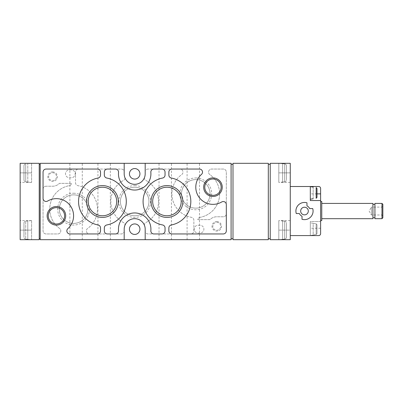 <?xml version="1.0" encoding="UTF-8"?>
<svg xmlns="http://www.w3.org/2000/svg" width="403" height="403" viewBox="0 0 403 403"><rect width="100%" height="100%" fill="white"/><g stroke="black" fill="none" stroke-linecap="round" stroke-linejoin="round"><path stroke-width="0.3" stroke-dasharray="2.02 1.51" d="M313.171 223.363L316.169 223.786L313.171 223.363L313.171 234.999L316.169 234.571L313.171 235.075L313.171 223.363M310.31 235.397L310.31 222.879L310.31 235.397M316.99 224.753L316.99 233.609L316.99 224.753L316.169 223.786L316.99 224.753L316.99 233.609L316.169 234.571L316.99 233.609L316.99 224.753M313.171 198.805L313.171 187.012M310.31 199.127L310.31 186.609L310.31 199.127M316.99 197.339L316.169 198.301L316.169 187.516L316.99 188.483L316.99 197.339L316.99 188.483M318.708 186.513L290.266 186.513L290.266 235.574L310.31 235.574L310.31 221.544L320.617 221.544L320.617 188.423A1.909 1.909 0 0 0 318.708 186.513M318.708 235.574L310.31 235.574L310.31 221.544L320.617 221.544L320.617 233.664A1.909 1.909 0 0 1 318.708 235.574M320.617 220.587L320.617 201.5L320.617 220.587M290.266 186.513L290.266 235.574M31.605 220.607L31.605 239.664L31.605 220.607L27.323 220.97M27.787 220.97L25.716 221.161L27.787 220.97L27.787 239.286L25.716 239.11L27.787 239.337L27.787 220.98M23.968 223.076L23.968 237.196L23.968 223.076C24.059 221.988 24.638 221.348 25.716 221.161C24.638 221.348 24.054 221.988 23.968 223.076M25.716 239.11C24.638 238.919 24.054 238.284 23.968 237.196C24.059 238.284 24.638 238.924 25.716 239.11L25.716 221.161L25.716 239.11M31.605 163.336L31.605 182.393L31.605 163.336L27.787 163.663M27.787 182.02L25.716 181.839L27.787 182.03L27.787 163.714L27.787 182.02M23.968 165.804L23.968 179.924L23.968 165.804C24.059 164.716 24.638 164.081 25.716 163.89C24.638 164.081 24.054 164.721 23.968 165.804M23.968 179.924C24.059 181.012 24.638 181.652 25.716 181.839C24.638 181.652 24.054 181.012 23.968 179.924M282.629 220.98L284.699 221.161L282.629 220.97L282.629 239.286L284.699 239.11L282.629 239.337L282.629 220.98M278.811 239.614L278.811 220.607L278.811 239.614M284.699 221.161C285.777 221.348 286.362 221.988 286.447 223.076L286.447 237.196L286.447 223.076C286.357 221.988 285.777 221.348 284.699 221.161L284.699 239.11C285.777 238.919 286.362 238.284 286.447 237.196C286.357 238.284 285.777 238.924 284.699 239.11L284.699 221.161M286.447 237.196L286.447 223.076L286.447 237.196M282.629 163.714L284.699 163.89L282.629 163.663L282.629 182.02L284.699 181.839L282.629 182.03L282.629 163.714M278.811 182.352L278.811 163.336L278.811 182.352M284.699 181.839C285.777 181.652 286.362 181.012 286.447 179.924L286.447 165.804L286.447 179.924C286.357 181.012 285.777 181.652 284.699 181.839L284.699 163.89C285.777 164.081 286.362 164.721 286.447 165.804C286.357 164.716 285.777 164.081 284.699 163.89L284.699 181.839M286.447 165.804L286.447 179.924L286.447 165.804M20.15 163.321L31.605 163.321L20.15 163.321L20.15 239.679L20.15 230.133L20.15 239.679L39.237 239.679L39.237 163.321L20.15 163.321M20.15 172.867L20.15 182.413L20.15 172.867L31.605 172.867L31.605 182.413L31.605 163.321L31.605 172.867L20.15 172.867M20.15 230.133L20.15 220.587L20.15 230.133L31.605 230.133L31.605 239.679L31.605 220.587L31.605 230.133L20.15 230.133M278.811 239.679L290.266 239.679L278.811 239.679L278.811 220.587L278.811 239.679M270.222 239.679L290.266 239.679L290.266 163.321L290.266 172.867L290.266 163.321L270.222 163.321L270.222 239.679M290.266 230.133L290.266 220.587L290.266 230.133L278.811 230.133L290.266 230.133M290.266 172.867L290.266 182.413L290.266 172.867L278.811 172.867L278.811 182.413L278.811 163.321L278.811 172.867L290.266 172.867M71.311 169.905L69.402 169.905A3.914 3.914 0 0 0 65.487 173.819A3.914 3.914 0 0 0 69.402 177.733L71.311 177.733A3.914 3.914 0 0 0 75.225 173.819A3.914 3.914 0 0 0 71.311 169.905L69.402 169.905A3.914 3.914 0 0 0 65.487 173.819A3.914 3.914 0 0 0 69.402 177.733L71.311 177.733A3.914 3.914 0 0 0 75.225 173.819A3.914 3.914 0 0 0 71.311 169.905M199.974 225.267L198.064 225.267A3.914 3.914 0 0 0 194.15 229.181A3.914 3.914 0 0 0 198.064 233.095L199.974 233.095A3.914 3.914 0 0 0 203.888 229.181A3.914 3.914 0 0 0 199.974 225.267L198.064 225.267A3.914 3.914 0 0 0 194.15 229.181A3.914 3.914 0 0 0 198.064 233.095L199.974 233.095A3.914 3.914 0 0 0 203.888 229.181A3.914 3.914 0 0 0 199.974 225.267M52.602 171.91A4.771 4.771 0 0 1 56.737 179.068A4.771 4.771 0 0 1 48.471 179.068A4.771 4.771 0 0 1 52.602 171.91M216.774 221.544A4.771 4.771 0 0 1 220.904 228.703A4.771 4.771 0 0 1 212.638 228.703A4.771 4.771 0 0 1 216.774 221.544M195.772 177.96A15.903 15.903 0 0 1 209.545 201.817A15.903 15.903 0 0 1 182 201.817A15.903 15.903 0 0 1 195.772 177.96M73.603 193.233A15.903 15.903 0 0 1 87.375 217.086A15.903 15.903 0 0 1 59.825 217.086A15.903 15.903 0 0 1 73.603 193.233M134.688 185.597A15.903 15.903 0 0 1 148.46 209.454A15.903 15.903 0 0 1 120.915 209.454A15.903 15.903 0 0 1 134.688 185.597M75.507 172.101L75.507 182.68A3.053 3.053 0 0 0 78.001 185.682A23.863 23.863 0 0 1 87.642 228.43A3.053 3.053 0 0 0 89.441 233.952L121.243 233.952A3.053 3.053 0 0 0 124.27 230.511A10.498 10.498 0 0 1 124.88 225.428A1.909 1.909 0 0 0 124.784 223.846A3.053 3.053 0 0 0 123.52 222.587A23.863 23.863 0 0 1 123.52 180.413A3.053 3.053 0 0 0 124.784 179.154A1.909 1.909 0 0 0 124.88 177.572A10.498 10.498 0 0 1 124.27 172.489A3.053 3.053 0 0 0 121.243 169.048L78.565 169.048A3.053 3.053 0 0 0 75.507 172.101L75.507 182.68A3.053 3.053 0 0 0 78.001 185.682A23.863 23.863 0 0 1 87.642 228.43A3.053 3.053 0 0 0 89.441 233.952L121.243 233.952A3.053 3.053 0 0 0 124.27 230.511A10.498 10.498 0 0 1 124.88 225.428A1.909 1.909 0 0 0 124.784 223.846A3.053 3.053 0 0 0 123.52 222.587A23.863 23.863 0 0 1 123.52 180.413A3.053 3.053 0 0 0 124.784 179.154A1.909 1.909 0 0 0 124.88 177.572A10.498 10.498 0 0 1 124.27 172.489A3.053 3.053 0 0 0 121.243 169.048L78.565 169.048A3.053 3.053 0 0 0 75.507 172.101M200.175 217.318A3.053 3.053 0 0 0 197.757 219.635L209.953 219.635A9.546 9.546 0 0 1 216.774 216.774L223.262 216.774A3.053 3.053 0 0 0 226.315 213.716L226.315 172.101A3.053 3.053 0 0 0 223.262 169.048L211.615 169.048A3.053 3.053 0 0 0 209.817 174.57A23.863 23.863 0 0 1 200.175 217.318A3.053 3.053 0 0 0 197.757 219.635L209.953 219.635A9.546 9.546 0 0 1 216.774 216.774L223.262 216.774A3.053 3.053 0 0 0 226.315 213.716L226.315 172.101A3.053 3.053 0 0 0 223.262 169.048L211.615 169.048A3.053 3.053 0 0 0 209.817 174.57A23.863 23.863 0 0 1 200.175 217.318M231.09 239.679L231.09 163.321L40.194 163.321L40.194 239.679L231.09 239.679M139.937 173.819A5.249 5.249 0 0 0 132.063 169.275A5.249 5.249 0 0 0 132.063 178.368A5.249 5.249 0 0 0 139.937 173.819M139.937 229.181A5.249 5.249 0 0 0 132.063 224.632A5.249 5.249 0 0 0 132.063 233.725A5.249 5.249 0 0 0 139.937 229.181M46.113 186.226A3.053 3.053 0 0 0 43.056 189.284L43.056 230.899A3.053 3.053 0 0 0 46.113 233.952L57.76 233.952A3.053 3.053 0 0 0 59.558 228.43A23.863 23.863 0 0 1 69.2 185.682A3.053 3.053 0 0 0 71.613 183.365L59.417 183.365A9.546 9.546 0 0 1 52.602 186.226L46.113 186.226A3.053 3.053 0 0 0 43.056 189.284L43.056 230.899A3.053 3.053 0 0 0 46.113 233.952L57.76 233.952A3.053 3.053 0 0 0 59.558 228.43A23.863 23.863 0 0 1 69.2 185.682A3.053 3.053 0 0 0 71.613 183.365L59.417 183.365A9.546 9.546 0 0 1 52.602 186.226L46.113 186.226M148.133 169.048A3.053 3.053 0 0 0 145.1 172.489A10.498 10.498 0 0 1 144.491 177.572A1.909 1.909 0 0 0 144.591 179.154A3.053 3.053 0 0 0 145.856 180.413A23.863 23.863 0 0 1 145.856 222.587A3.053 3.053 0 0 0 144.591 223.846A1.909 1.909 0 0 0 144.491 225.428A10.498 10.498 0 0 1 145.1 230.511A3.053 3.053 0 0 0 148.133 233.952L190.81 233.952A3.053 3.053 0 0 0 193.863 230.899L193.863 220.32A3.053 3.053 0 0 0 191.375 217.318A23.863 23.863 0 0 1 181.733 174.57A3.053 3.053 0 0 0 179.934 169.048L148.133 169.048A3.053 3.053 0 0 0 145.1 172.489A10.498 10.498 0 0 1 144.491 177.572A1.909 1.909 0 0 0 144.591 179.154A3.053 3.053 0 0 0 145.856 180.413A23.863 23.863 0 0 1 145.856 222.587A3.053 3.053 0 0 0 144.591 223.846A1.909 1.909 0 0 0 144.491 225.428A10.498 10.498 0 0 1 145.1 230.511A3.053 3.053 0 0 0 148.133 233.952L190.81 233.952A3.053 3.053 0 0 0 193.863 230.899L193.863 220.32A3.053 3.053 0 0 0 191.375 217.318A23.863 23.863 0 0 1 181.733 174.57A3.053 3.053 0 0 0 179.934 169.048L148.133 169.048M171.436 239.679L159.024 239.679L171.436 239.679L171.436 163.321L159.024 163.321L171.436 163.321M110.346 239.679L97.939 239.679L110.346 239.679L110.346 163.321L97.939 163.321L110.346 163.321M199.495 239.679L187.088 239.679L199.495 239.679L199.495 163.321L187.088 163.321L199.495 163.321M82.288 239.679L69.88 239.679L82.288 239.679L82.288 163.321L69.88 163.321L82.288 163.321M268.312 239.679L268.312 163.321L232.999 163.321L232.999 239.679L268.312 239.679M39.237 238.722L40.194 238.722L40.194 164.278L39.237 164.278L39.237 238.722L39.237 164.278M231.09 238.722L232.999 238.722L232.999 164.278L231.09 164.278L231.09 238.722L231.09 164.278M268.312 238.722L270.222 238.722L270.222 164.278L268.312 164.278L268.312 238.722L268.312 164.278M270.222 238.722L270.222 164.278M232.999 238.722L232.999 164.278M40.194 238.722L40.194 164.278M124.189 163.321L124.189 173.819A10.498 10.498 0 0 0 134.688 184.317A10.498 10.498 0 0 0 145.186 173.819L145.186 163.321M145.186 239.679L145.186 229.181A10.498 10.498 0 0 0 134.688 218.683A10.498 10.498 0 0 0 124.189 229.181L124.189 239.679M43.056 172.101L43.056 198.407A3.053 3.053 0 0 0 47.67 201.032A17.183 17.183 0 0 1 67.875 228.622A3.053 3.053 0 0 0 69.91 233.952L97.461 233.952A3.053 3.053 0 0 0 100.518 230.899L100.518 227.957A3.053 3.053 0 0 0 98.025 224.955A23.863 23.863 0 0 1 98.025 178.045A3.053 3.053 0 0 0 100.518 175.043L100.518 172.101A3.053 3.053 0 0 0 97.461 169.048L46.113 169.048A3.053 3.053 0 0 0 43.056 172.101M171.351 224.955A3.053 3.053 0 0 0 168.857 227.957L168.857 230.899A3.053 3.053 0 0 0 171.91 233.952L223.262 233.952A3.053 3.053 0 0 0 226.315 230.899L226.315 204.593A3.053 3.053 0 0 0 221.705 201.968A17.183 17.183 0 0 1 201.5 174.378A3.053 3.053 0 0 0 199.46 169.048L171.91 169.048A3.053 3.053 0 0 0 168.857 172.101L168.857 175.043A3.053 3.053 0 0 0 171.351 178.045A23.863 23.863 0 0 1 171.351 224.955M107.389 169.048A3.053 3.053 0 0 0 104.337 172.101L104.337 175.043A3.053 3.053 0 0 0 106.825 178.045A23.863 23.863 0 0 1 106.825 224.955A3.053 3.053 0 0 0 104.337 227.957L104.337 230.899A3.053 3.053 0 0 0 107.389 233.952L115.485 233.952A3.053 3.053 0 0 0 118.527 230.627A16.226 16.226 0 0 1 134.688 212.955A16.226 16.226 0 0 1 150.848 230.627A3.053 3.053 0 0 0 153.891 233.952L161.986 233.952A3.053 3.053 0 0 0 165.039 230.899L165.039 227.957A3.053 3.053 0 0 0 162.55 224.955A23.863 23.863 0 0 1 162.55 178.045A3.053 3.053 0 0 0 165.039 175.043L165.039 172.101A3.053 3.053 0 0 0 161.986 169.048L153.891 169.048A3.053 3.053 0 0 0 150.848 172.373A16.226 16.226 0 0 1 134.688 190.045A16.226 16.226 0 0 1 118.527 172.373A3.053 3.053 0 0 0 115.485 169.048L107.389 169.048M134.688 187.229A14.271 14.271 0 0 1 147.045 208.633A14.271 14.271 0 0 1 122.331 208.633A14.271 14.271 0 0 1 134.688 187.229A14.271 14.271 0 0 1 147.045 208.633A14.271 14.271 0 0 1 122.331 208.633A14.271 14.271 0 0 1 134.688 187.229M73.603 194.866A14.271 14.271 0 0 1 85.96 216.27A14.271 14.271 0 0 1 61.241 216.27A14.271 14.271 0 0 1 73.603 194.866A14.271 14.271 0 0 1 85.96 216.27A14.271 14.271 0 0 1 61.241 216.27A14.271 14.271 0 0 1 73.603 194.866M195.772 179.597A14.271 14.271 0 0 1 208.129 201.001A14.271 14.271 0 0 1 183.415 201.001A14.271 14.271 0 0 1 195.772 179.597A14.271 14.271 0 0 1 208.129 201.001A14.271 14.271 0 0 1 183.415 201.001A14.271 14.271 0 0 1 195.772 179.597M102.427 187.229A14.271 14.271 0 0 1 114.784 208.633A14.271 14.271 0 0 1 90.071 208.633A14.271 14.271 0 0 1 102.427 187.229M166.948 187.229A14.271 14.271 0 0 1 179.305 208.633A14.271 14.271 0 0 1 154.591 208.633A14.271 14.271 0 0 1 166.948 187.229M212.955 179.008A8.176 8.176 0 0 1 220.033 191.269A8.176 8.176 0 0 1 205.873 191.269A8.176 8.176 0 0 1 212.955 179.008M56.42 207.641A8.176 8.176 0 0 1 63.503 219.907A8.176 8.176 0 0 1 49.337 219.907A8.176 8.176 0 0 1 56.42 207.641M320.617 200.548L310.31 200.548L310.31 186.513M313.171 187.093L313.171 198.729M321.765 220.587L321.765 201.5M321.765 203.409L321.765 218.683L321.765 203.409M372.921 218.683L372.921 203.409M372.921 204.361L372.921 217.726L372.921 204.361M374.926 204.361L374.926 217.726L374.926 204.361M374.926 218.683L374.926 203.409M381.973 218.683L381.973 203.409M382.85 217.801L382.85 204.286M382.85 206.271L382.85 215.817L382.85 206.271L382.024 207.097L382.024 214.99L382.024 207.097L371.395 207.097L371.395 214.99L371.395 207.097L369.118 211.046L371.395 214.99L382.024 214.99L382.85 215.817M306.97 205.883L306.97 202.82A8.589 8.589 0 0 0 296.265 213.525L299.328 213.525A5.728 5.728 0 0 0 302.008 216.204L302.008 219.267A8.589 8.589 0 0 0 312.713 208.563L309.65 208.563A5.728 5.728 0 0 0 306.97 205.883M308.305 211.046A3.818 3.818 0 0 0 302.577 207.736A3.818 3.818 0 0 0 302.577 214.351A3.818 3.818 0 0 0 308.305 211.046M216.774 222.37A3.944 3.944 0 0 1 220.189 228.289A3.944 3.944 0 0 1 213.353 228.289A3.944 3.944 0 0 1 216.774 222.37A3.944 3.944 0 0 1 220.189 228.289A3.944 3.944 0 0 1 213.353 228.289A3.944 3.944 0 0 1 216.774 222.37M52.602 172.736A3.944 3.944 0 0 1 56.017 178.655A3.944 3.944 0 0 1 49.186 178.655A3.944 3.944 0 0 1 52.602 172.736A3.944 3.944 0 0 1 56.017 178.655A3.944 3.944 0 0 1 49.186 178.655A3.944 3.944 0 0 1 52.602 172.736M316.169 234.571L316.169 223.786L316.169 234.571M25.716 163.89L25.716 181.839L25.716 163.89M320.617 228.224L310.31 228.224M316.99 193.863L310.31 193.863M313.171 223.282L310.31 222.879M313.171 235.075L310.31 235.478M27.787 239.337L31.605 239.664M27.323 182.03L31.605 182.393M283.092 220.97L278.811 220.607M282.629 239.337L278.811 239.664M282.629 163.663L278.811 163.336M283.092 182.03L278.811 182.393M290.266 182.413L278.811 182.413M290.266 220.587L278.811 220.587M31.605 220.587L20.15 220.587M31.605 182.413L20.15 182.413M69.88 239.679L69.88 163.321M187.088 239.679L187.088 163.321M97.939 239.679L97.939 163.321M159.024 239.679L159.024 163.321"/><path stroke-width="0.6" d="M310.31 186.609L313.171 187.093M313.171 198.729L310.31 199.208M316.99 188.483L316.99 197.339L316.99 188.483L316.169 187.516L316.169 198.301L316.99 197.339M290.266 235.574L318.708 235.574A1.909 1.909 0 0 0 320.617 233.664L320.617 188.423A1.909 1.909 0 0 0 318.708 186.513L290.266 186.513M306.97 202.82A8.589 8.589 0 0 0 296.265 213.525L299.328 213.525A5.728 5.728 0 0 0 302.008 216.204L302.008 219.267A8.589 8.589 0 0 0 312.713 208.563L309.65 208.563A5.728 5.728 0 0 0 306.97 205.883L306.97 202.82M320.617 200.548L310.31 200.548L310.31 186.513M39.237 163.321L20.15 163.321L20.15 239.679L39.237 239.679L39.237 163.321M270.222 239.679L290.266 239.679L290.266 163.321L270.222 163.321L270.222 239.679M56.42 206.532A9.284 9.284 0 0 1 64.46 220.461A9.284 9.284 0 0 1 48.38 220.461A9.284 9.284 0 0 1 56.42 206.532M212.955 177.899A9.284 9.284 0 0 1 220.995 191.823A9.284 9.284 0 0 1 204.91 191.823A9.284 9.284 0 0 1 212.955 177.899M166.948 185.597A15.903 15.903 0 0 1 180.72 209.454A15.903 15.903 0 0 1 153.175 209.454A15.903 15.903 0 0 1 166.948 185.597M102.427 185.597A15.903 15.903 0 0 1 116.2 209.454A15.903 15.903 0 0 1 88.655 209.454A15.903 15.903 0 0 1 102.427 185.597M107.389 169.048A3.053 3.053 0 0 0 104.337 172.101L104.337 175.043A3.053 3.053 0 0 0 106.825 178.045A23.863 23.863 0 0 1 106.825 224.955A3.053 3.053 0 0 0 104.337 227.957L104.337 230.899A3.053 3.053 0 0 0 107.389 233.952L115.485 233.952A3.053 3.053 0 0 0 118.527 230.627A16.226 16.226 0 0 1 134.688 212.955A16.226 16.226 0 0 1 150.848 230.627A3.053 3.053 0 0 0 153.891 233.952L161.986 233.952A3.053 3.053 0 0 0 165.039 230.899L165.039 227.957A3.053 3.053 0 0 0 162.55 224.955A23.863 23.863 0 0 1 162.55 178.045A3.053 3.053 0 0 0 165.039 175.043L165.039 172.101A3.053 3.053 0 0 0 161.986 169.048L153.891 169.048A3.053 3.053 0 0 0 150.848 172.373A16.226 16.226 0 0 1 134.688 190.045A16.226 16.226 0 0 1 118.527 172.373A3.053 3.053 0 0 0 115.485 169.048L107.389 169.048M171.351 224.955A3.053 3.053 0 0 0 168.857 227.957L168.857 230.899A3.053 3.053 0 0 0 171.91 233.952L223.262 233.952A3.053 3.053 0 0 0 226.315 230.899L226.315 204.593A3.053 3.053 0 0 0 221.705 201.968A17.183 17.183 0 0 1 201.5 174.378A3.053 3.053 0 0 0 199.46 169.048L171.91 169.048A3.053 3.053 0 0 0 168.857 172.101L168.857 175.043A3.053 3.053 0 0 0 171.351 178.045A23.863 23.863 0 0 1 171.351 224.955M43.056 172.101L43.056 198.407A3.053 3.053 0 0 0 47.67 201.032A17.183 17.183 0 0 1 67.875 228.622A3.053 3.053 0 0 0 69.91 233.952L97.461 233.952A3.053 3.053 0 0 0 100.518 230.899L100.518 227.957A3.053 3.053 0 0 0 98.025 224.955A23.863 23.863 0 0 1 98.025 178.045A3.053 3.053 0 0 0 100.518 175.043L100.518 172.101A3.053 3.053 0 0 0 97.461 169.048L46.113 169.048A3.053 3.053 0 0 0 43.056 172.101M124.189 163.321L124.189 173.819A10.498 10.498 0 0 0 134.688 184.317A10.498 10.498 0 0 0 145.186 173.819L145.186 163.321L40.194 163.321L40.194 239.679L124.189 239.679L124.189 229.181A10.498 10.498 0 0 1 134.688 218.683A10.498 10.498 0 0 1 145.186 229.181L145.186 239.679L231.09 239.679L231.09 163.321L145.186 163.321M124.189 239.679L145.186 239.679M268.312 163.321L232.999 163.321L232.999 239.679L268.312 239.679L268.312 163.321M40.194 238.722L39.237 238.722M232.999 238.722L231.09 238.722M270.222 238.722L268.312 238.722M268.312 164.278L270.222 164.278M231.09 164.278L232.999 164.278M39.237 164.278L40.194 164.278M134.688 179.068A5.249 5.249 0 0 0 139.937 173.819A5.249 5.249 0 0 0 134.688 168.57A5.249 5.249 0 0 0 129.439 173.819A5.249 5.249 0 0 0 134.688 179.068M134.688 234.43A5.249 5.249 0 0 0 139.937 229.181A5.249 5.249 0 0 0 134.688 223.932A5.249 5.249 0 0 0 129.439 229.181A5.249 5.249 0 0 0 134.688 234.43M102.427 187.229A14.271 14.271 0 0 1 114.784 208.633A14.271 14.271 0 0 1 90.071 208.633A14.271 14.271 0 0 1 102.427 187.229M166.948 187.229A14.271 14.271 0 0 1 179.305 208.633A14.271 14.271 0 0 1 154.591 208.633A14.271 14.271 0 0 1 166.948 187.229M212.955 179.008A8.176 8.176 0 0 1 220.033 191.269A8.176 8.176 0 0 1 205.873 191.269A8.176 8.176 0 0 1 212.955 179.008M56.42 207.641A8.176 8.176 0 0 1 63.503 219.907A8.176 8.176 0 0 1 49.337 219.907A8.176 8.176 0 0 1 56.42 207.641M320.617 201.5L321.765 201.5L321.765 220.587L320.617 220.587M321.765 203.409L372.921 203.409L372.921 218.683L321.765 218.683M372.921 204.361L374.926 204.361M374.926 203.409L374.926 218.683L381.973 218.683L381.973 203.409L374.926 203.409M381.973 203.409L382.85 204.286L382.85 217.801L381.973 218.683M308.305 211.046A3.818 3.818 0 0 0 302.577 207.736A3.818 3.818 0 0 0 302.577 214.351A3.818 3.818 0 0 0 308.305 211.046M320.617 193.863L316.99 193.863M372.921 217.726L374.926 217.726"/></g></svg>
